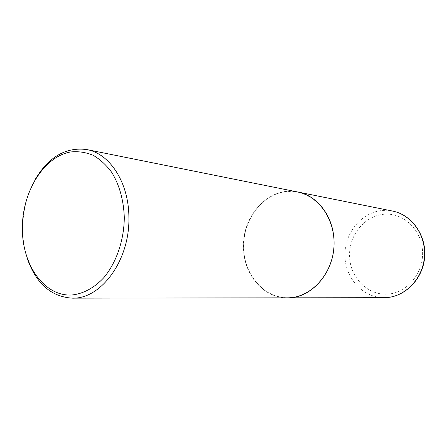 <?xml version="1.0" encoding="UTF-8"?>
<svg xmlns="http://www.w3.org/2000/svg" width="447" height="447" viewBox="0 0 447 447"><rect width="100%" height="100%" fill="white"/><g stroke="black" fill="none" stroke-linecap="round" stroke-linejoin="round"><path stroke-width="0.34" stroke-dasharray="2.23 1.68" d="M297.814 192.009L285.946 191.506C262.138 194.166 243.14 219.784 243.537 246.884C243.621 273.994 263.261 297.875 287.36 297.831M243.632 247.543C244.001 274.827 264.233 298.501 288.533 297.702C312.833 297.344 335.015 270.58 333.959 241.011C333.261 211.42 309.888 188.517 285.951 191.618C261.981 194.283 242.939 220.282 243.632 247.543M297.786 192.003C269.67 185.656 242.017 215.342 243.486 247.543C243.576 274.391 263.428 298.25 287.332 297.831M35.212 179.42C27.016 194.205 22.842 210.593 22.691 228.59C22.702 239.223 24.261 249.286 27.368 258.774M392.617 211.079L382.146 210.515C361.176 212.386 344.38 233.34 344.922 255.718C345.185 278.107 362.858 297.769 384.057 297.685L385.051 297.674M386.465 294.165C406.094 293.808 423.56 273.843 422.577 251.801C421.89 229.741 403.177 212.28 383.777 214.264C364.355 215.929 348.8 235.474 349.548 256.209C350.029 276.956 366.836 294.847 386.465 294.165"/><path stroke-width="0.67" d="M287.36 297.831L288.538 297.808C310.699 297.378 331.596 275.268 333.842 248.297C336.323 221.338 319.583 196.121 297.847 192.014L297.814 192.009M27.368 258.774C36.235 283.638 51.165 296.763 72.163 298.143L287.332 297.831C312.006 298.657 335.468 271.111 334.004 241C333.579 216.65 317.426 195.546 297.786 192.003L86.847 149.577C65.983 146.823 48.773 156.774 35.212 179.42M72.163 298.143C101.033 299.445 130.004 260.193 128.881 217.348C128.887 182.728 109.856 153.572 86.847 149.577M22.35 228.182C22.11 264.484 43.789 296.115 71.218 295.048C82.812 294.07 94.272 288.019 104.011 277.453C116.505 262.395 124.143 240 124.3 217.343C123.623 200.1 119.472 185.17 111.862 172.553C106.375 165.083 100.111 159.316 93.082 155.254C85.779 152.271 78.309 151.175 70.676 151.958C43.689 156.612 22.233 191.903 22.35 228.182M287.387 297.831L385.068 297.674C404.546 297.294 422.571 279.308 424.376 257.371C426.377 235.457 411.726 214.722 392.617 211.079L297.847 192.014M392.617 211.079C411.961 214.789 426.65 235.569 424.65 257.399C422.862 279.246 404.798 297.272 385.079 297.674L385.051 297.674"/></g></svg>
